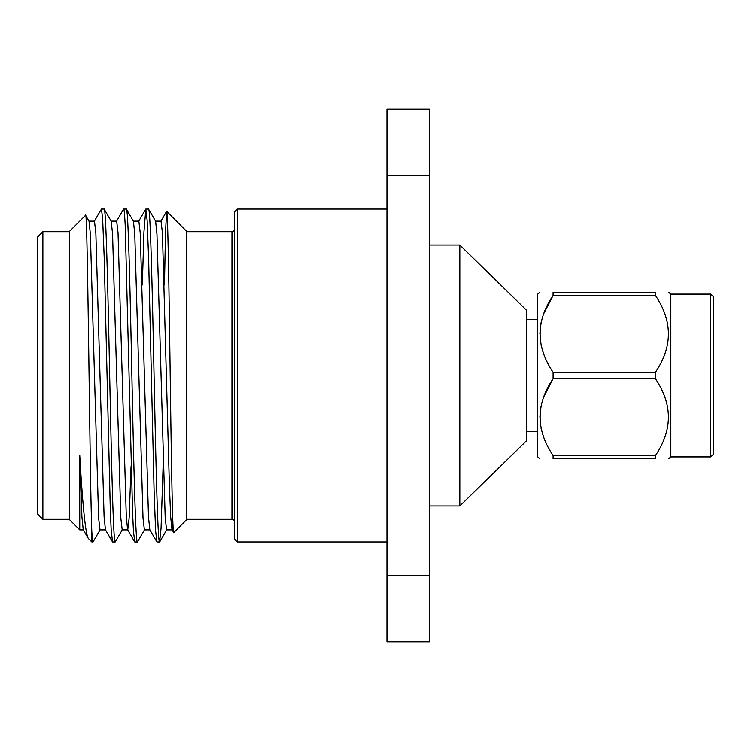 <?xml version="1.0" encoding="UTF-8"?>
<svg xmlns="http://www.w3.org/2000/svg" width="751" height="751" viewBox="0 0 751 751"><rect width="100%" height="100%" fill="white"/><g stroke="black" fill="none" stroke-linecap="round" stroke-linejoin="round"><path stroke-width="1.13" d="M710.784 456.88L713.45 454.224L713.45 296.776L710.784 294.12L710.784 456.88L670.84 456.88L668.643 458.72M710.784 294.12L670.84 294.12L670.84 456.88M543.611 397.148L553.083 378.711C535.801 404.235 535.801 429.835 553.083 455.519L553.083 458.72C535.801 458.72 535.801 458.72 553.083 458.72C535.801 458.72 535.801 458.72 553.083 458.72L655.445 458.72C672.708 458.72 672.708 458.72 655.445 458.72L655.445 455.519C672.708 429.985 672.708 404.385 655.445 378.711L655.445 372.289C672.708 346.765 672.708 321.165 655.445 295.481L655.445 292.28C672.708 292.28 672.708 292.28 655.445 292.28C672.708 292.28 672.708 292.28 655.445 292.28L553.083 292.28C535.801 292.28 535.801 292.28 553.083 292.28C535.801 292.28 535.801 292.28 553.083 292.28L553.083 295.481C535.801 321.006 535.801 346.615 553.083 372.289L553.065 372.28M539.875 292.28L537.688 294.12L537.688 456.88L539.875 458.72M543.611 353.852L541.077 345.113M539.875 333.885L541.077 322.667M543.611 313.927L553.065 295.5M655.445 455.519L552.933 455.284M543.611 437.073L541.077 428.333M539.875 417.115L541.077 405.887M526.46 310.172L526.46 440.828L459.819 505.967L459.819 245.033L526.46 310.172M429.563 505.967L459.819 505.967M429.563 245.033L459.819 245.033M234.622 539.284L234.622 211.716L237.288 209.06L237.288 541.94L234.622 539.284M37.55 513.984L37.55 237.016L42.873 231.693L42.873 519.307L37.55 513.984M234.622 229.027A2.666 2.666 0 0 1 231.956 231.693L186.689 231.693M234.622 521.973A2.666 2.666 0 0 0 231.956 519.307L186.689 519.307M69.505 231.693L42.873 231.693M69.505 519.307L42.873 519.307M148.51 209.06L145.816 209.06L147.121 220.287L148.604 258.1L154.143 493.247L155.626 530.957L156.912 541.94L159.606 541.94C157.766 544.278 155.898 464.39 154.058 375.5C152.218 286.61 150.35 206.722 148.51 209.06L155.617 221.245L156.95 234.077L165.201 518.115L166.581 529.859L172.129 529.859L172.993 525.174M133.293 221.141L138.841 221.141L140.23 232.885L148.482 516.923L149.815 529.755L156.912 541.94M126.318 209.06L123.624 209.06C124.103 210.045 124.394 210.421 125.201 225.309L132.608 513.29L133.415 530.675L134.72 541.94L137.414 541.94C135.574 544.278 133.706 464.39 131.866 375.5C130.026 286.61 128.158 206.722 126.318 209.06L133.425 221.245L134.758 234.077L143.009 518.115L144.389 529.859L149.937 529.859M111.101 221.141L116.649 221.141L118.038 232.885L126.29 516.923L127.623 529.755L134.72 541.94M104.126 209.06L101.432 209.06L102.624 218.513L104.211 257.8L110.35 511.591L111.167 529.633L112.528 541.94L115.222 541.94C113.382 544.278 111.514 464.39 109.674 375.5C107.834 286.61 105.966 206.722 104.126 209.06L111.232 221.245L112.566 234.077L120.817 518.115L122.197 529.859L127.745 529.859L129.134 518.115L131.068 466.042M88.909 221.141L94.457 221.141L95.846 232.885L104.098 516.923L105.431 529.755L112.528 541.94M159.606 541.94L161.061 528.084L163.117 466.042M137.414 541.94L144.521 529.755M142.314 284.958L143.939 231.918L145.816 209.06M115.222 541.94L122.329 529.755M116.527 221.245L123.624 209.06M93.03 541.94L91.829 541.94L91.829 532.243L93.03 541.94L100.136 529.755M94.326 221.245L101.432 209.06M83.361 529.859L79.747 529.859L69.505 519.626L69.505 231.374L85.558 215.321C87.689 203.69 89.763 480.818 91.829 532.243M79.747 529.859L79.747 455.209C82.657 506.155 85.511 533.895 88.308 538.429L91.829 541.94M79.747 455.209L81.906 516.923L83.23 529.755L88.308 538.429M105.553 529.859L100.005 529.859L98.616 518.115L90.373 234.077L89.04 221.245L85.558 215.321M186.689 231.374L186.689 519.626L173.716 532.6C172.523 536.092 171.322 458.476 170.158 372.787C168.984 286.788 167.82 210.364 166.675 211.369L186.689 231.374M155.485 221.141L161.033 221.141L162.423 232.885L169.36 484.648L170.674 516.923L172.007 529.755L173.716 532.6M386.953 209.06L237.288 209.06M386.953 541.94L237.288 541.94M386.953 575.238L429.563 575.238L429.563 641.814L386.953 641.814L386.953 109.186L429.563 109.186L429.563 175.762L386.953 175.762M429.563 575.238L429.563 175.762M164.46 284.958L165.511 231.777L166.675 211.369M655.445 378.711L553.083 378.711L553.083 372.289L655.445 372.289M655.445 295.481L553.083 295.481M231.956 519.307L231.956 231.693M537.688 431.421L526.46 431.421M166.713 529.755L159.728 541.837M138.719 221.245L145.703 209.163M160.911 221.245L166.6 211.397M670.84 294.12L668.643 292.28M537.688 319.579L526.46 319.579"/></g></svg>
